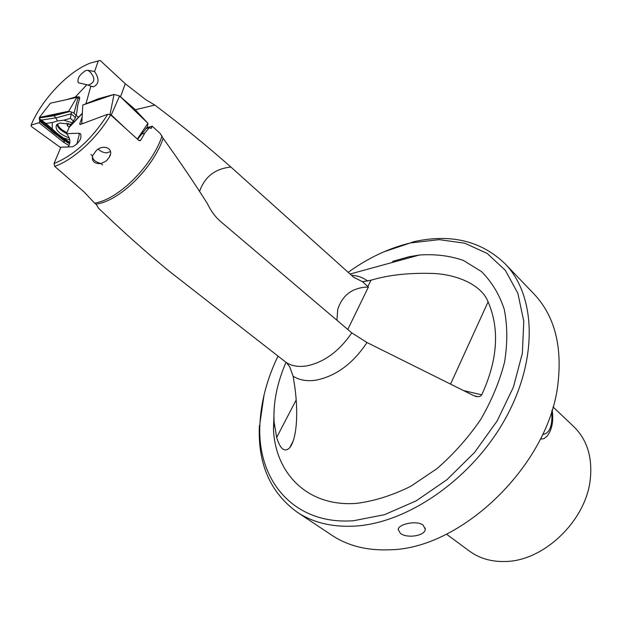 <?xml version="1.0" encoding="UTF-8"?>
<svg xmlns="http://www.w3.org/2000/svg" width="622" height="622" viewBox="0 0 622 622"><rect width="100%" height="100%" fill="white"/><g stroke="black" fill="none" stroke-linecap="round" stroke-linejoin="round"><path stroke-width="0.93" d="M199.608 191.498L199.786 190.868C204.863 176.648 215.235 168.71 230.894 167.038C207.165 146.053 181.818 125.395 154.831 105.064L135.277 109.76M146.543 127.922L152.165 126.157L160.289 133.575L163.143 138.341C179.276 160.748 194.017 182.479 207.367 203.534C210.92 211.052 215.437 217.132 220.911 221.774L351.788 332.879L367.011 342.528L474.119 395.841L478.606 396.735L480.635 396.051L481.739 394.83C497.701 360.099 499.816 329.1 488.099 301.833C481.101 283.935 455.203 274.178 432.531 273.447C409.089 272.716 388.571 274.971 370.976 280.211L362.486 281.696L368.411 287.03L347.768 329.473M162.047 135.993C153.043 163.811 121.928 196.132 98.47 202.313L94.7 203.238L84.133 191.973L54.689 166.354L54.028 163.547L60.863 147.212L72.79 146.761C79.406 142.695 81.995 138.341 80.557 133.714L79.033 133.256L79.188 134.787L76.864 144.094M109.324 157.156L106.463 160.826L101.036 163.57L102.607 164.985L101.036 163.57C95.267 161.969 92.406 159.434 92.46 155.959C92.406 159.434 95.267 161.969 101.036 163.57C94.505 163.959 91.652 161.393 92.484 155.889L90.89 154.458L92.484 155.889L95.842 151.13C102.008 143.705 115.008 147.795 109.324 157.156L110.366 154.256M152.165 126.157L151.527 127.837L150.12 128.28M141.699 134.111L144.747 133.162L149.311 127.572L151.115 128.357L151.527 127.837M144.747 133.162L140.867 140.043L139.81 140.766M54.689 166.354C73.256 160.048 97.203 138.17 110.654 114.915L138.893 140.463L140.253 140.626M446.456 534.142L469.532 551.154C479.57 558.478 491.551 561.923 505.476 561.487C544.079 561.052 586.328 520.311 590.317 478.979C592.494 457.014 586.989 439.56 573.795 426.63L552.989 406.897M87.974 85.175C95.003 82.819 95.71 78.395 90.097 71.911L87.819 70.263L85.758 70.558C79.562 74.5 77.066 78.574 78.271 82.773L86.855 84.724L75.301 97.024L66.764 99.59M423.131 525.123L425.261 529.159C425.246 536.024 406.835 538.629 400.405 533.373L398.197 529.54C398.329 524.027 416.849 520.109 423.131 525.123M64.074 142.609L64.393 140.378L63.638 142.275L69.065 145.556M348.18 272.327C368.208 257.873 389.007 248.077 410.567 242.93L439.233 239.649L464.727 243.194L487.189 253.449L505.313 270.298L517.854 293.242L523.778 321.364L522.371 353.273L513.391 387.164L497.141 420.962L474.532 452.482L446.969 479.671L416.281 500.803L384.474 514.689L353.514 520.731C293.071 525.287 256.155 479.228 260.004 422.766L264.039 394.993M259.397 425.479C257.64 463.584 270.197 492.453 297.059 512.093C312.959 522.674 332.288 527.339 355.045 526.095C408.125 523.04 472.246 478.489 505.289 418.793C538.504 359.119 535.931 295.287 505.017 263.712C481.35 241.033 451.214 233.639 414.617 241.523L383.937 251.793M297.059 512.093L331.814 535.223C347.791 545.852 367.042 550.711 389.566 549.794C461.796 549.125 549.226 464.276 557.926 383.945C562.397 345.599 554.381 315.564 533.894 293.856L505.017 263.712M154.831 105.064L145.789 99.714L125.263 83.745L100.173 60.458L90.454 63.032C68.599 71.188 41.666 99.45 31.1 125.076L31.333 126.445L60.676 147.647M230.894 167.038L353.615 277.21L362.486 281.704M336.93 320.268L337.738 309.328C342.598 294.789 352.822 287.356 368.411 287.03M392.684 261.372L409.043 256.738L419.461 255.012C435.136 253.931 449.776 255.735 463.398 260.431L481.358 271.503C491.559 281.548 499.171 294.082 504.201 309.118C507.513 325.353 507.638 342.986 504.574 362.027C499.629 381.449 491.644 400.63 480.643 419.578C468.094 437.88 453.524 454.239 436.947 468.661L410.722 486.318C392.521 495.322 374.677 500.982 357.176 503.307C308.349 507.459 275.468 474.166 273.462 429.398L274.232 407.348M79.033 133.256L66.531 133.637L69.112 127.479L82.337 113.422M82.127 117.208L79.787 123.584L79.841 124.423L80.456 124.454L107.785 114.23C92.25 138.706 74.337 155.15 54.028 163.547M82.05 117.138L82.182 116.267M87.819 70.263L94.567 71.514L98.354 60.746M31.1 125.076L39.093 122.775L63.638 142.275M40.065 120.715L39.093 122.775M82.345 113.173L69.967 126.328L75.394 117.83L76.716 113.01L77.75 105.095L79.678 98.377L79.375 97.032L78.566 96.807L79.733 97.786M66.531 133.637C70.379 138.076 70.885 142.562 68.062 147.08M69.967 126.328L69.112 127.479M75.301 97.024L78.566 96.807M85.953 103.765L90.859 86.139L93.471 86.839C99.131 83.916 99.497 78.807 94.567 71.514M285.988 362.307C276.977 383.315 273.027 403.258 274.123 422.128L276.658 437.46C280.258 449.162 284.588 452.614 289.642 447.832C297.339 438.269 298.778 409.26 293.778 380.353L293.102 376.193L289.751 366.863L286.462 362.68L168.313 270.492C146.535 252.649 123.304 231.92 98.61 208.3L96.122 204.234L94.7 203.238M110.654 114.915L107.785 114.23M278.011 356.087C267.281 378.378 261.279 400.607 260.004 422.766M149.311 127.572L146.007 128.606M90.859 86.131L86.855 84.724M57.504 123.98C58.429 127.145 61.586 130.021 66.958 132.618C61.586 130.021 58.429 127.145 57.504 123.98M39.373 117.449L53.375 115.14L68.715 111.214L74.111 112.831L78.03 97.74L74.111 112.831L68.715 111.214L76.809 97.374L68.715 111.214L39.373 117.449L50.46 103.174L76.809 97.374L79.523 98.999L76.809 97.374L50.46 103.174L39.373 117.449L39.427 120.139L53.391 132.641L68.07 142.967L69.742 143.457M57.069 124.291C57.589 127.611 60.762 130.698 66.57 133.551M147.919 123.296L147.554 126.631L147.919 123.296L134.422 108.842L119.572 95.998L147.919 123.296L137.306 139.025L147.919 123.296M137.625 139.312L147.554 126.631L137.625 139.312M111.268 114.922L119.572 95.998L114.02 94.435L119.572 95.998L111.268 114.922L125.683 128.513L111.268 114.922L109.993 114.565L114.02 94.435L98.393 98.727L82.788 105.048L114.02 94.435L109.993 114.565L111.268 114.922M81.77 123.84L82.788 105.048L81.77 123.84L84.538 122.931L81.77 123.84M71.437 112.03L70.441 118.367L74.337 121.92M53.375 115.14L55.918 117.877L57.449 120.963L52.264 122.565L52.279 129.042L57.387 133.621L63.467 137.967L69.773 139.841M39.443 118.74L45.942 123.459L52.264 122.565M53.391 132.641L55.879 132.618L57.387 133.621M71.903 124.501L60.007 123.024L56.602 124.742C54.643 129.477 58.88 133.885 69.314 137.967M72.409 122.791L63.708 120.194L57.449 120.963M69.866 142.555L63.467 137.967M52.279 129.042L45.942 123.459M63.708 120.194L70.441 118.367M69.695 126.701L68.319 126.655L67.153 125.403L67.821 124.944L66.904 123.148M110.498 151.612L106.619 152.872L104.683 152.662L101.425 151.558L98.292 149.303M286.462 362.68C291.967 366.055 298.661 367.143 306.537 365.938C324.039 362.377 339.122 351.36 351.788 332.879M96.122 204.234L100.624 203.184C123.63 197.127 154.069 165.693 163.143 138.341M293.102 376.193C299.291 380.143 306.864 381.48 315.805 380.197C335.81 376.263 352.884 363.707 367.011 342.528M367.773 281.152C363.248 277.614 357.813 275.655 351.461 275.274M120.52 96.814L125.263 83.745M367.882 286.563L370.976 280.211M450.553 384.101L488.099 301.833M39.707 121.344L49.34 129.011M57.714 135.682L64.595 141.147M139.071 140.595L140.867 140.043M79.787 123.584L80.658 124.377M463.561 390.577L481.739 394.83M296.181 399.946L276.658 437.46M69.858 142.64L55.879 132.618L41.588 120.03L55.918 117.877L71.196 113.795L75.48 117.675M73.108 112.528L78.178 117.138M39.435 117.955L54.161 115.715L69.757 111.525M69.182 143.208L54.161 132.439L39.466 119.51M70.558 124.05L69.61 126.733M552.126 409.789C553.759 420.822 552.079 429.623 547.088 436.185L543.923 438.673L540.339 439.155M551.714 411.126C552.764 425.759 549.716 433.565 542.571 434.545M425.199 528.024L425.261 529.159M354.322 277.809L353.374 276.992M350.085 274.038L419.461 255.012M274.123 422.128L273.462 429.398M410.567 242.93L413.132 241.865M476.436 396.634L475.752 396.471M289.642 447.832L293.25 440.85M91.426 86.427L93.471 86.839M68.358 123.444L67.954 124.587"/></g></svg>
